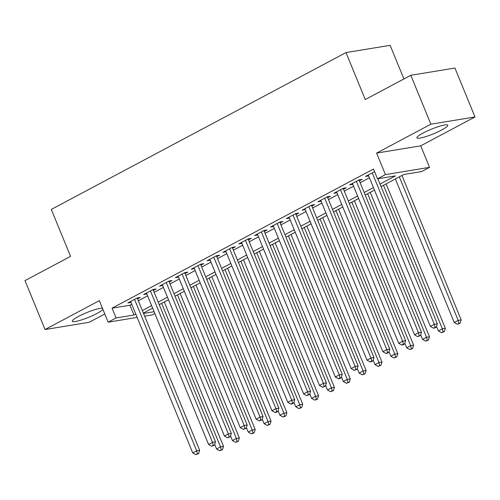 <?xml version="1.0" encoding="UTF-8"?>
<svg xmlns="http://www.w3.org/2000/svg" width="500" height="500" viewBox="0 0 500 500"><rect width="100%" height="100%" fill="white"/><g stroke="black" fill="none" stroke-linecap="round" stroke-linejoin="round"><path stroke-width="0.75" d="M102.431 308.225A16.688 2.537 157.7 0 0 78.419 316.469A16.688 2.537 157.7 0 0 72.281 321.275A16.688 2.537 157.7 0 0 81.25 320.012A16.688 2.537 157.7 0 0 97.025 313.412A16.688 2.537 157.7 0 0 102.912 309.394M441.644 130.013A16.688 2.537 157.7 0 0 447.775 125.206A16.688 2.537 157.7 0 0 438.812 126.475A16.688 2.537 157.7 0 0 423.038 133.069A16.688 2.537 157.7 0 0 416.9 137.869A16.688 2.537 157.7 0 0 425.869 136.606A16.688 2.537 157.7 0 0 441.644 130.013M154.863 313.544L152.281 314.919L144.65 316.175M403.925 78.956L390.131 45.338L346 52.581L51.294 209.425L70.55 256.375L25 280.619L45.056 329.531L89.188 322.281L104.794 313.975M346 52.581L365.262 99.537L410.812 75.294L454.944 68.044L475 116.956L430.869 124.2L376.606 153.081L385.431 174.6L429.556 167.356L421.637 171.569L403.744 174.506L381.044 186.594M376.606 153.081L420.731 145.831L475 116.956M420.731 145.831L429.556 167.356M410.812 75.294L430.869 124.2M137.556 298.881L140.325 297.406L137.344 297.894L127.837 302.956L130.981 302.381M153.4 290.45L156.175 288.975L153.188 289.462L143.681 294.525L146.825 293.95M169.244 282.019L172.019 280.544L169.037 281.031L159.531 286.087L162.669 285.512M185.087 273.587L187.862 272.106L184.881 272.6L175.375 277.656L178.512 277.081M200.931 265.15L203.706 263.675L200.725 264.169L191.219 269.225L194.356 268.65M216.775 256.719L219.55 255.244L216.569 255.731L207.062 260.794L210.206 260.219M232.619 248.287L235.394 246.812L232.413 247.3L222.906 252.362L226.05 251.788M248.469 239.856L251.238 238.381L248.256 238.869L238.75 243.931L241.894 243.356M264.312 231.425L267.081 229.95L264.1 230.438L254.594 235.494L257.738 234.919M280.156 222.987L282.925 221.513L279.944 222.006L270.438 227.062L273.581 226.488M296 214.556L298.775 213.081L295.788 213.575L286.281 218.631L289.425 218.056M311.844 206.125L314.619 204.65L311.637 205.138L302.131 210.2L305.269 209.625M327.688 197.694L330.462 196.219L327.481 196.706L317.975 201.769L321.112 201.194M343.531 189.262L346.306 187.787L343.325 188.275L333.819 193.337L336.956 192.763M359.375 180.831L362.15 179.35L359.169 179.844L349.663 184.9L352.806 184.325M380.006 184.069L395.4 175.881L377.506 178.819L373.494 169.037L112.062 308.169L129.95 305.231L131.756 304.269M138.331 300.775L147.6 295.837M154.175 292.344L163.444 287.406M170.019 283.906L179.288 278.975M185.863 275.475L195.138 270.544M201.706 267.044L210.981 262.113M217.55 258.612L226.825 253.675M233.4 250.181L242.669 245.244M249.244 241.744L258.512 236.812M265.087 233.312L274.356 228.381M280.931 224.881L290.2 219.95M296.775 216.45L306.044 211.513M312.619 208.019L321.887 203.081M328.462 199.587L337.738 194.65M344.306 191.15L353.581 186.219M360.15 182.719L369.425 177.787M374.569 171.65L365.506 176.469L368.65 175.894M137.144 317.406L108.15 322.169L99.325 300.65L45.056 329.531M108.15 322.169L116.075 317.95L133.963 315.012L135.769 314.05M112.062 308.169L116.075 317.95M377.506 178.819L385.431 174.6M143.525 313.444L154.106 311.706M374.469 190.087L365.2 195.025M358.625 198.519L349.356 203.456M342.781 206.956L333.512 211.887M326.938 215.387L317.663 220.319M311.094 223.819L301.819 228.75M295.25 232.25L285.975 237.188M279.4 240.681L270.131 245.619M263.556 249.119L254.288 254.05M247.712 257.55L238.444 262.481M231.869 265.981L222.6 270.912M216.025 274.413L206.756 279.344M200.181 282.844L190.912 287.781M184.338 291.275L175.062 296.212M168.494 299.713L159.219 304.644M152.65 308.144L143.375 313.075M142.344 310.556L151.613 305.619M158.188 302.125L167.456 297.188M174.031 293.688L183.3 288.756M189.875 285.256L199.144 280.325M205.719 276.825L214.994 271.894M221.562 268.394L230.837 263.456M237.406 259.962L246.681 255.025M253.256 251.531L262.525 246.594M269.1 243.094L278.369 238.162M284.944 234.662L294.212 229.731M300.788 226.231L310.056 221.3M316.631 217.8L325.9 212.862M332.475 209.369L341.744 204.431M348.319 200.931L357.594 196M364.162 192.5L373.438 187.569M129.95 305.231L133.963 315.012M368.119 175.081L368.488 175.981M352.275 183.512L352.644 184.412M336.431 191.944L336.8 192.844M320.588 200.375L320.956 201.275M304.738 208.806L305.113 209.713M288.894 217.244L289.262 218.144M273.05 225.675L273.419 226.575M257.206 234.106L257.575 235.006M241.363 242.537L241.731 243.438M225.519 250.969L225.888 251.869M209.675 259.406L210.044 260.306M193.831 267.838L194.2 268.738M177.987 276.269L178.356 277.169M162.138 284.7L162.512 285.6M146.294 293.131L146.662 294.031M130.45 301.562L130.819 302.462M372.238 172.887L434.344 324.306L430.381 326.413L368.281 174.994M377.831 178.762L437.325 323.819L434.344 324.306L435.094 327.337L433.506 328.181L434.7 327.981L436.281 327.137L435.094 327.337M436.281 327.137L437.325 323.819M430.381 326.413L433.506 328.181M395.369 178.969L454.237 322.5L458.194 320.387L461.175 319.9L401.944 175.469M458.944 323.419L457.362 324.263L460.138 323.225L458.944 323.419L458.194 320.387L399.331 176.856M457.362 324.263L454.237 322.5M461.175 319.9L460.138 323.225M356.394 181.319L418.5 332.738L414.538 334.85L352.438 183.425M359.006 179.925L421.481 332.25L418.5 332.738L419.25 335.769L417.663 336.613L420.438 335.575L419.25 335.769M420.438 335.575L421.481 332.25M414.538 334.85L417.663 336.613M340.55 189.75L402.656 341.169L398.694 343.281L336.587 191.856M343.162 188.363L405.637 340.681L402.656 341.169L403.4 344.2L401.819 345.044L403.013 344.85L404.594 344.006L403.4 344.2M404.594 344.006L405.637 340.681M398.694 343.281L401.819 345.044M324.706 198.181L386.806 349.606L382.85 351.712L320.744 200.294M327.319 196.794L389.787 349.113L386.806 349.606L387.556 352.631L385.975 353.475L387.169 353.281L388.75 352.438L387.556 352.631M388.75 352.438L389.787 349.113M382.85 351.712L385.975 353.475M308.863 206.612L370.962 358.038L367.006 360.144L304.9 208.725M311.475 205.225L373.944 357.544L370.962 358.038L371.712 361.062L370.131 361.906L371.325 361.712L372.906 360.869L371.712 361.062M372.906 360.869L373.944 357.544M367.006 360.144L370.131 361.906M436.525 326.375L438.387 330.931L442.35 328.819L445.331 328.331L386.1 183.9M443.1 331.85L441.519 332.694L444.294 331.656L443.1 331.85L442.35 328.819L383.488 185.294M441.519 332.694L438.387 330.931M445.331 328.331L444.294 331.656M420.681 334.812L422.544 339.363L426.506 337.256L429.487 336.763L370.25 192.331M427.256 340.281L425.669 341.125L428.45 340.087L427.256 340.281L426.506 337.256L367.638 193.725M425.669 341.125L422.544 339.363M429.487 336.763L428.45 340.087M404.831 343.244L406.7 347.794L410.662 345.688L413.644 345.194L354.406 200.769M411.413 348.713L409.825 349.556L412.606 348.519L411.413 348.713L410.662 345.688L351.794 202.156M409.825 349.556L406.7 347.794M413.644 345.194L412.606 348.519M388.988 351.675L390.856 356.225L394.819 354.119L397.8 353.631L338.562 209.2M395.569 357.15L393.981 357.994L396.763 356.95L395.569 357.15L394.819 354.119L335.95 210.588M393.981 357.994L390.856 356.225M397.8 353.631L396.763 356.95M293.019 215.05L355.119 366.469L351.156 368.575L289.056 217.156M295.631 213.656L358.1 365.981L355.119 366.469L355.869 369.5L354.288 370.344L357.062 369.3L355.869 369.5M357.062 369.3L358.1 365.981M351.156 368.575L354.288 370.344M373.144 360.106L375.012 364.656L378.975 362.55L381.956 362.062L322.719 217.631M379.725 365.581L378.137 366.425L380.913 365.381L379.725 365.581L378.975 362.55L320.106 219.019M378.137 366.425L375.012 364.656M381.956 362.062L380.913 365.381M277.175 223.481L339.275 374.9L335.312 377.006L273.212 225.588M279.788 222.087L342.256 374.412L339.275 374.9L340.025 377.931L338.438 378.775L339.631 378.575L341.219 377.731L340.025 377.931M341.219 377.731L342.256 374.412M335.312 377.006L338.438 378.775M357.3 368.537L359.169 373.094L363.131 370.981L366.112 370.494L306.875 226.062M363.881 374.012L362.294 374.856L365.069 373.819L363.881 374.012L363.131 370.981L304.262 227.456M362.294 374.856L359.169 373.094M366.112 370.494L365.069 373.819M261.331 231.912L323.431 383.331L319.469 385.444L257.369 234.019M263.944 230.525L326.413 382.844L323.431 383.331L324.181 386.362L322.594 387.206L325.375 386.169L324.181 386.362M325.375 386.169L326.413 382.844M319.469 385.444L322.594 387.206M341.456 376.969L343.325 381.525L347.287 379.419L350.269 378.925L291.031 234.494M348.031 382.444L346.45 383.288L349.225 382.25L348.031 382.444L347.287 379.419L288.419 235.888M346.45 383.288L343.325 381.525M350.269 378.925L349.225 382.25M245.487 240.344L307.587 391.769L303.625 393.875L241.525 242.45M248.094 238.956L310.569 391.275L307.587 391.769L308.337 394.794L306.75 395.637L309.531 394.6L308.337 394.794M309.531 394.6L310.569 391.275M303.625 393.875L306.75 395.637M325.613 385.406L327.481 389.956L331.438 387.85L334.419 387.356L275.188 242.925M332.188 390.875L330.606 391.719L333.381 390.681L332.188 390.875L331.438 387.85L272.575 244.319M330.606 391.719L327.481 389.956M334.419 387.356L333.381 390.681M229.638 248.775L291.744 400.2L287.781 402.306L225.681 250.888M232.25 247.387L294.725 399.706L291.744 400.2L292.494 403.225L290.906 404.069L292.1 403.875L293.681 403.031L292.494 403.225M293.681 403.031L294.725 399.706M287.781 402.306L290.906 404.069M309.769 393.837L311.637 398.387L315.594 396.281L318.575 395.794L259.344 251.363M316.344 399.312L314.762 400.15L317.538 399.113L316.344 399.312L315.594 396.281L256.731 252.75M314.762 400.15L311.637 398.387M318.575 395.794L317.538 399.113M213.794 257.213L275.9 408.631L271.938 410.737L209.831 259.319M216.406 255.819L278.881 408.144L275.9 408.631L276.65 411.662L275.062 412.5L276.256 412.306L277.838 411.463L276.65 411.662M277.838 411.463L278.881 408.144M271.938 410.737L275.062 412.5M293.925 402.269L295.788 406.819L299.75 404.712L302.731 404.225L243.5 259.794M300.5 407.744L298.919 408.587L301.694 407.544L300.5 407.744L299.75 404.712L240.888 261.181M298.919 408.587L295.788 406.819M302.731 404.225L301.694 407.544M197.95 265.644L260.056 417.062L256.094 419.169L193.988 267.75M200.562 264.25L263.038 416.575L260.056 417.062L260.8 420.094L259.219 420.938L261.994 419.894L260.8 420.094M261.994 419.894L263.038 416.575M256.094 419.169L259.219 420.938M278.081 410.7L279.944 415.256L283.906 413.144L286.887 412.656L227.65 268.225M284.656 416.175L283.069 417.019L285.85 415.981L284.656 416.175L283.906 413.144L225.037 269.613M283.069 417.019L279.944 415.256M286.887 412.656L285.85 415.981M182.106 274.075L244.206 425.494L240.25 427.606L178.144 276.181M184.719 272.681L247.188 425.006L244.206 425.494L244.956 428.525L243.375 429.369L246.15 428.331L244.956 428.525M246.15 428.331L247.188 425.006M240.25 427.606L243.375 429.369M262.231 419.131L264.1 423.688L268.062 421.575L271.044 421.087L211.806 276.656M268.812 424.606L267.225 425.45L270.006 424.412L268.812 424.606L268.062 421.575L209.194 278.05M267.225 425.45L264.1 423.688M271.044 421.087L270.006 424.412M166.262 282.506L228.363 433.925L224.406 436.037L162.3 284.613M168.875 281.119L231.344 433.438L228.363 433.925L229.112 436.956L227.531 437.8L230.306 436.763L229.112 436.956M230.306 436.763L231.344 433.438M224.406 436.037L227.531 437.8M150.419 290.938L212.519 442.362L208.556 444.469L146.456 293.05M153.031 289.55L215.5 441.869L212.519 442.362L213.269 445.387L211.688 446.231L214.462 445.194L213.269 445.387M214.462 445.194L215.5 441.869M208.556 444.469L211.688 446.231M134.575 299.369L196.675 450.794L192.712 452.9L130.612 301.481M137.188 297.981L199.656 450.3L196.675 450.794L197.425 453.819L195.837 454.663L198.619 453.625L197.425 453.819M198.619 453.625L199.656 450.3M192.712 452.9L195.837 454.663M246.388 427.562L248.256 432.119L252.219 430.012L255.2 429.519L195.963 285.087M252.969 433.038L251.381 433.881L254.163 432.844L252.969 433.038L252.219 430.012L193.35 286.481M251.381 433.881L248.256 432.119M255.2 429.519L254.163 432.844M230.544 436L232.413 440.55L236.375 438.444L239.356 437.95L180.119 293.519M237.125 441.469L235.538 442.312L238.312 441.275L237.125 441.469L236.375 438.444L177.506 294.913M235.538 442.312L232.413 440.55M239.356 437.95L238.312 441.275M214.7 444.431L216.569 448.981L220.531 446.875L223.512 446.388L164.275 301.956M221.275 449.906L219.694 450.75L222.469 449.706L221.275 449.906L220.531 446.875L161.663 303.344M219.694 450.75L216.569 448.981M223.512 446.388L222.469 449.706"/></g></svg>
